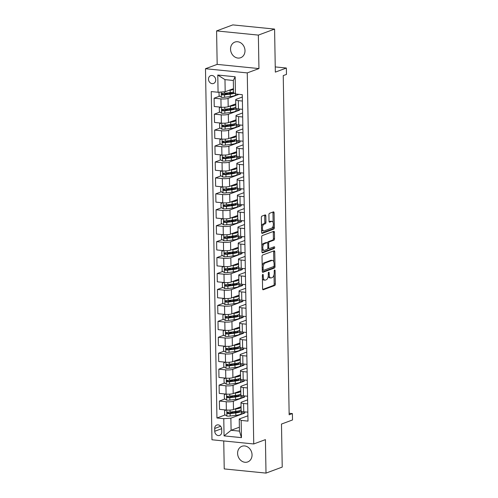 <?xml version="1.0" encoding="UTF-8"?>
<svg xmlns="http://www.w3.org/2000/svg" width="498" height="498" viewBox="0 0 498 498"><rect width="100%" height="100%" fill="white"/><g stroke="black" fill="none" stroke-linecap="round" stroke-linejoin="round"><path stroke-width="0.75" d="M262.782 274.41A0.896 0.442 95.7 0 0 262.353 275.456L262.583 288.753A1.276 0.629 95.7 0 0 263.093 289.786A1.276 0.629 95.7 0 0 263.243 289.768L274.709 285.516A1.276 0.629 95.7 0 0 275.326 284.028L275.089 270.731A0.896 0.442 95.7 0 0 274.734 270.003A0.896 0.442 95.7 0 0 274.628 270.022A0.896 0.442 95.7 0 0 274.199 271.061L274.23 272.78A4.09 2.011 95.7 0 1 272.263 277.542L271.304 277.896A4.09 2.011 95.7 0 1 270.825 277.965A4.09 2.011 95.7 0 1 269.2 274.647L269.169 272.929A0.896 0.442 95.7 0 0 268.808 272.201A0.896 0.442 95.7 0 0 268.708 272.213A0.896 0.442 95.7 0 0 268.273 273.259L268.304 274.977A4.09 2.011 95.7 0 1 266.337 279.739L265.384 280.094A4.09 2.011 95.7 0 1 264.905 280.156A4.09 2.011 95.7 0 1 263.274 276.844L263.243 275.12A0.896 0.442 95.7 0 0 262.888 274.398A0.896 0.442 95.7 0 0 262.782 274.41M230.543 49.178A8.335 7.059 -110.3 0 0 240.665 57.718A8.335 7.059 -110.3 0 0 244.997 50.628A8.335 7.059 -110.3 0 0 234.869 42.087A8.335 7.059 -110.3 0 0 230.543 49.178M237.596 453.385A8.335 7.059 -110.3 0 0 247.724 461.926A8.335 7.059 -110.3 0 0 252.05 454.836A8.335 7.059 -110.3 0 0 241.928 446.295A8.335 7.059 -110.3 0 0 237.596 453.385M208.488 79.201A4.171 3.53 -110.3 0 0 213.549 83.471A4.171 3.53 -110.3 0 0 215.715 79.923A4.171 3.53 -110.3 0 0 210.654 75.652A4.171 3.53 -110.3 0 0 208.488 79.201M265.832 215.933A1.276 0.629 95.7 0 0 265.322 214.899A1.276 0.629 95.7 0 0 265.173 214.918L261.954 216.107A1.276 0.629 95.7 0 0 261.344 217.595L261.599 232.367A1.276 0.629 95.7 0 0 262.11 233.4A1.276 0.629 95.7 0 0 262.259 233.381L273.726 229.13A1.276 0.629 95.7 0 0 274.342 227.642L274.081 212.876A1.276 0.629 95.7 0 0 273.57 211.837A1.276 0.629 95.7 0 0 273.421 211.862L269.536 213.3A1.276 0.629 95.7 0 0 268.92 214.787L269.032 221.106A1.276 0.629 95.7 0 0 269.543 222.145A1.276 0.629 95.7 0 0 269.692 222.127L271.615 221.411A3.418 1.681 95.7 0 1 272.02 221.355A3.418 1.681 95.7 0 1 273.377 224.523A3.418 1.681 95.7 0 1 271.734 228.103L264.189 230.904A3.418 1.681 95.7 0 1 263.784 230.96A3.418 1.681 95.7 0 1 262.427 227.791A3.418 1.681 95.7 0 1 264.071 224.206L265.328 223.739A1.276 0.629 95.7 0 0 265.944 222.251L265.832 215.933L264.706 215.821A1.276 0.629 95.7 0 0 264.575 215.142M223.739 440.954L224.231 468.917L266.007 473.1L282.229 467.087L281.482 424.053L292.513 419.963L292.401 413.583L289.157 414.79L283.238 75.609L286.481 74.407L286.369 68.033L275.245 66.919M258.362 35.103L216.586 30.913L217.172 64.385L258.948 68.575L258.362 35.103L274.585 29.083L275.338 72.123L286.369 68.033M258.948 68.575L247.263 72.901L253.743 443.961L211.961 439.771L205.487 68.718L247.263 72.901M266.007 473.1L265.422 439.628L253.743 443.961M262.639 255.032A1.276 0.629 95.7 0 0 262.023 256.52L262.278 271.292A1.276 0.629 95.7 0 0 262.788 272.325A1.276 0.629 95.7 0 0 262.938 272.306L274.404 268.055A1.276 0.629 95.7 0 0 275.021 266.567L274.759 251.801A1.276 0.629 95.7 0 0 274.249 250.762A1.276 0.629 95.7 0 0 274.099 250.787L262.639 255.032M261.942 251.826L261.68 237.06A1.276 0.629 95.7 0 1 262.297 235.573L273.763 231.321A1.276 0.629 95.7 0 1 273.912 231.302A1.276 0.629 95.7 0 1 274.423 232.336L274.529 238.66A1.276 0.629 95.7 0 1 273.919 240.148L269.269 241.872A1.276 0.629 95.7 0 0 268.652 243.36L268.727 247.55A1.276 0.629 95.7 0 0 269.231 248.589A1.276 0.629 95.7 0 0 269.381 248.564L274.224 246.771A0.896 0.442 95.7 0 1 274.33 246.759A0.896 0.442 95.7 0 1 274.684 247.587A0.896 0.442 95.7 0 1 274.255 248.521L262.595 252.847A1.276 0.629 95.7 0 1 262.446 252.866A1.276 0.629 95.7 0 1 261.942 251.826M216.586 30.913L232.809 24.9L274.585 29.083M221.747 431.971L221.697 429.164A4.04 3.418 -110.3 0 0 216.792 425.031A4.04 3.418 -110.3 0 0 214.7 428.461L214.744 431.268A4.04 3.418 -110.3 0 0 219.649 435.408A4.04 3.418 -110.3 0 0 221.747 431.971M239.382 427.209L231.091 430.284L239.451 431.119L239.239 419.005L241.156 420.424L247.992 421.109L242.289 94.676L235.461 93.998L233.537 92.578L233.325 80.464L224.971 79.63L225.183 91.744L233.469 88.669M241.156 420.424L241.455 437.636L224.069 435.893L223.77 418.681L230.879 418.171L244.835 412.998L244.817 411.871M225.202 414.934L216.935 417.996L223.77 418.681M216.935 417.996L211.239 91.57L218.074 92.255L217.769 75.036L235.162 76.779L235.461 93.998M217.172 64.385L205.487 68.718M292.401 413.583L289.133 413.259M230.879 418.171L231.091 430.284L224.069 435.893M219.643 96.151L214.096 98.206L220.931 98.89A5.21 1.058 -1 0 0 228.04 98.38L238.94 94.346M214.096 98.206L214.246 106.497L221.075 107.182A5.21 1.058 -1 0 0 228.19 106.672L235.778 103.858M219.917 112.094L214.377 114.148L221.212 114.833A5.21 1.058 -1 0 0 228.321 114.322L239.55 110.158L239.526 109.031M214.377 114.148L214.52 122.433L221.355 123.118A5.21 1.058 -1 0 0 228.464 122.608L236.058 119.794M220.197 128.03L214.657 130.084L221.486 130.769A5.21 1.058 -1 0 0 228.601 130.258L239.824 126.1L239.806 124.967M214.657 130.084L214.8 138.376L221.629 139.06A5.21 1.058 -1 0 0 228.744 138.55L236.332 135.736M220.477 143.972L214.937 146.026L221.766 146.711A5.21 1.058 -1 0 0 228.875 146.2L240.104 142.036L240.086 140.909M214.937 146.026L215.08 154.312L221.909 154.996A5.21 1.058 -1 0 0 229.024 154.486L236.612 151.672M220.751 159.908L215.211 161.962L222.046 162.647A5.21 1.058 -1 0 0 229.155 162.136L240.385 157.978L240.366 156.845M215.211 161.962L215.354 170.254L222.189 170.939A5.21 1.058 -1 0 0 229.298 170.428L236.892 167.614M221.031 175.85L215.491 177.904L222.32 178.589A5.21 1.058 -1 0 0 229.435 178.079L240.659 173.914L240.64 172.787M215.491 177.904L215.634 186.19L222.469 186.875A5.21 1.058 -1 0 0 229.578 186.364L237.166 183.55M221.311 191.786L215.771 193.84L222.6 194.525A5.21 1.058 -1 0 0 229.715 194.015L240.939 189.856L240.92 188.723M215.771 193.84L215.914 202.132L222.743 202.817A5.21 1.058 -1 0 0 229.858 202.306L237.446 199.493M221.585 207.728L216.045 209.783L222.88 210.467A5.21 1.058 -1 0 0 229.989 209.957L241.219 205.792L241.2 204.666M216.045 209.783L216.194 218.068L223.023 218.753A5.21 1.058 -1 0 0 230.132 218.242L237.727 215.429M221.865 223.664L216.325 225.719L223.154 226.403A5.21 1.058 -1 0 0 230.269 225.893L241.493 221.735L241.474 220.602M216.325 225.719L216.468 234.01L223.303 234.689A5.21 1.058 -1 0 0 230.412 234.185L238 231.371M222.145 239.606L216.605 241.661L223.434 242.339A5.21 1.058 -1 0 0 230.549 241.835L241.773 237.671L241.754 236.538M216.605 241.661L216.748 249.946L223.577 250.631A5.21 1.058 -1 0 0 230.692 250.121L238.281 247.307M222.419 255.542L216.879 257.597L223.714 258.281A5.21 1.058 -1 0 0 230.823 257.771L242.053 253.607L242.034 252.48M216.879 257.597L217.028 265.882L223.857 266.567A5.21 1.058 -1 0 0 230.972 266.063L238.561 263.249M222.699 271.485L217.159 273.533L223.988 274.217A5.21 1.058 -1 0 0 231.103 273.713L242.333 269.549L242.308 268.416M217.159 273.533L217.302 281.824L224.137 282.509A5.21 1.058 -1 0 0 231.246 281.999L238.835 279.185M222.98 287.421L217.439 289.475L224.268 290.16A5.21 1.058 -1 0 0 231.383 289.649L242.607 285.485L242.588 284.358M217.439 289.475L217.582 297.76L224.411 298.445A5.21 1.058 -1 0 0 231.526 297.935L239.115 295.121M223.26 303.357L217.713 305.411L224.548 306.096A5.21 1.058 -1 0 0 231.657 305.585L242.887 301.427L242.868 300.294M217.713 305.411L217.863 313.703L224.691 314.387A5.21 1.058 -1 0 0 231.807 313.877L239.395 311.063M223.534 319.299L217.993 321.353L224.828 322.038A5.21 1.058 -1 0 0 231.937 321.527L243.167 317.363L243.142 316.236M217.993 321.353L218.136 329.639L224.971 330.323A5.21 1.058 -1 0 0 232.08 329.813L239.675 326.999M223.814 335.235L218.273 337.289L225.102 337.974A5.21 1.058 -1 0 0 232.217 337.463L243.441 333.305L243.422 332.172M218.273 337.289L218.417 345.581L225.245 346.266A5.21 1.058 -1 0 0 232.361 345.755L239.949 342.941M224.094 351.177L218.554 353.231L225.382 353.916A5.21 1.058 -1 0 0 232.491 353.406L243.721 349.241L243.703 348.114M218.554 353.231L218.697 361.517L225.526 362.202A5.21 1.058 -1 0 0 232.641 361.691L240.229 358.877M224.368 367.113L218.827 369.167L225.662 369.852A5.21 1.058 -1 0 0 232.771 369.342L244.001 365.183L243.983 364.05M218.827 369.167L218.971 377.459L225.806 378.144A5.21 1.058 -1 0 0 232.915 377.633L240.509 374.82M224.648 383.055L219.108 385.11L225.936 385.794A5.21 1.058 -1 0 0 233.052 385.284L244.275 381.119L244.257 379.993M219.108 385.11L219.251 393.395L226.086 394.08A5.21 1.058 -1 0 0 233.195 393.569L240.783 390.756M224.928 398.991L219.388 401.046L226.216 401.73A5.21 1.058 -1 0 0 233.332 401.22L244.555 397.062L244.537 395.929M219.388 401.046L219.531 409.337L226.36 410.022A5.21 1.058 -1 0 0 233.475 409.512L241.063 406.698M247.898 415.799L239.239 419.005M247.618 399.857L241.686 402.06A5.21 1.058 -1 0 0 240.995 402.602A5.21 1.058 -1 0 0 243.603 403.473L247.687 403.884M247.338 383.921L241.406 386.118A5.21 1.058 -1 0 0 240.715 386.666A5.21 1.058 -1 0 0 243.329 387.537L247.413 387.942M247.064 367.978L241.125 370.182A5.21 1.058 -1 0 0 240.434 370.724A5.21 1.058 -1 0 0 243.049 371.595L247.133 372.006M246.784 352.042L240.851 354.24A5.21 1.058 -1 0 0 240.154 354.788A5.21 1.058 -1 0 0 242.769 355.659L246.852 356.064M246.504 336.106L240.571 338.304A5.21 1.058 -1 0 0 239.88 338.845A5.21 1.058 -1 0 0 242.495 339.717L246.578 340.128M246.23 320.164L240.291 322.362A5.21 1.058 -1 0 0 239.6 322.909A5.21 1.058 -1 0 0 242.215 323.781L246.298 324.186M245.95 304.228L240.017 306.426A5.21 1.058 -1 0 0 239.32 306.967A5.21 1.058 -1 0 0 241.935 307.839L246.018 308.25M245.67 288.286L239.737 290.483A5.21 1.058 -1 0 0 239.046 291.031A5.21 1.058 -1 0 0 241.661 291.903L245.738 292.307M245.39 272.35L239.457 274.547A5.21 1.058 -1 0 0 238.766 275.089A5.21 1.058 -1 0 0 241.381 275.96L245.464 276.371M245.116 256.408L239.183 258.611A5.21 1.058 -1 0 0 238.486 259.153A5.21 1.058 -1 0 0 241.1 260.024L245.184 260.435M244.835 240.472L238.903 242.669A5.21 1.058 -1 0 0 238.212 243.211A5.21 1.058 -1 0 0 240.82 244.082L244.904 244.493M244.555 224.53L238.623 226.733A5.21 1.058 -1 0 0 237.932 227.275A5.21 1.058 -1 0 0 240.546 228.146L244.63 228.557M244.281 208.594L238.349 210.791A5.21 1.058 -1 0 0 237.652 211.333A5.21 1.058 -1 0 0 240.266 212.204L244.35 212.615M244.001 192.651L238.069 194.855A5.21 1.058 -1 0 0 237.378 195.397A5.21 1.058 -1 0 0 239.986 196.268L244.07 196.679M243.721 176.715L237.789 178.913A5.21 1.058 -1 0 0 237.098 179.461A5.21 1.058 -1 0 0 239.712 180.332L243.796 180.737M243.447 160.773L237.509 162.977A5.21 1.058 -1 0 0 236.818 163.518A5.21 1.058 -1 0 0 239.432 164.39L243.516 164.801M243.167 144.837L237.235 147.035A5.21 1.058 -1 0 0 236.538 147.582A5.21 1.058 -1 0 0 239.152 148.454L243.236 148.858M242.887 128.901L236.955 131.099A5.21 1.058 -1 0 0 236.264 131.64A5.21 1.058 -1 0 0 238.878 132.512L242.956 132.922M242.613 112.959L236.675 115.156A5.21 1.058 -1 0 0 235.984 115.704A5.21 1.058 -1 0 0 238.598 116.576L242.682 116.98M242.333 97.023L236.401 99.22A5.21 1.058 -1 0 0 235.703 99.762A5.21 1.058 -1 0 0 238.318 100.633L242.401 101.044M244.835 412.998L241.281 412.643M234.166 411.609L229.696 413.265M233.892 395.667L229.416 397.329M233.612 379.731L229.136 381.387M233.332 363.795L228.862 365.451M233.058 347.853L228.582 349.509M232.778 331.917L228.302 333.573M232.498 315.975L228.028 317.637M232.217 300.039L227.748 301.695M231.944 284.097L227.468 285.759M231.663 268.161L227.188 269.816M231.383 252.218L226.914 253.88M231.109 236.282L226.634 237.938M230.829 220.34L226.353 222.002M230.549 204.404L226.08 206.06M230.275 188.462L225.799 190.124M229.995 172.526L225.519 174.182M229.715 156.59L225.245 158.246M229.441 140.648L224.965 142.304M229.161 124.712L224.685 126.368M228.881 108.769L224.411 110.432M228.601 92.833L224.131 94.489M240.995 402.602L241.138 410.887A5.21 1.058 -1 0 0 243.752 411.759L247.836 412.17M244.555 397.062L241.001 396.701M240.715 386.666L240.858 394.951A5.21 1.058 -1 0 0 243.472 395.823L247.556 396.234M240.434 370.724L240.578 379.015A5.21 1.058 -1 0 0 243.192 379.881L247.276 380.291M244.275 381.119L240.727 380.765M240.154 354.788L240.304 363.073A5.21 1.058 -1 0 0 242.918 363.945L246.996 364.355M244.001 365.183L240.447 364.829M239.88 338.845L240.024 347.137A5.21 1.058 -1 0 0 242.638 348.009L246.722 348.413M243.721 349.241L240.167 348.886M239.6 322.909L239.743 331.195A5.21 1.058 -1 0 0 242.358 332.066L246.442 332.477M243.441 333.305L239.893 332.95M239.32 306.967L239.47 315.259A5.21 1.058 -1 0 0 242.078 316.13L246.161 316.535M243.167 317.363L239.613 317.008M239.046 291.031L239.189 299.317A5.21 1.058 -1 0 0 241.804 300.188L245.888 300.599M242.887 301.427L239.333 301.072M238.766 275.089L238.909 283.381A5.21 1.058 -1 0 0 241.524 284.252L245.607 284.657M242.607 285.485L239.059 285.13M238.486 259.153L238.635 267.438A5.21 1.058 -1 0 0 241.244 268.31L245.327 268.721M242.333 269.549L238.779 269.194M238.212 243.211L238.355 251.502A5.21 1.058 -1 0 0 240.97 252.374L245.053 252.785M242.053 253.607L238.498 253.252M237.932 227.275L238.075 235.56A5.21 1.058 -1 0 0 240.69 236.432L244.773 236.843M241.773 237.671L238.218 237.316M237.652 211.333L237.795 219.624A5.21 1.058 -1 0 0 240.41 220.496L244.493 220.907M241.493 221.735L237.944 221.373M237.378 195.397L237.521 203.682A5.21 1.058 -1 0 0 240.136 204.554L244.219 204.964M241.219 205.792L237.664 205.437M237.098 179.461L237.241 187.746A5.21 1.058 -1 0 0 239.855 188.618L243.939 189.028M240.939 189.856L237.384 189.495M236.818 163.518L236.961 171.81A5.21 1.058 -1 0 0 239.575 172.681L243.659 173.086M240.659 173.914L237.11 173.559M236.538 147.582L236.687 155.868A5.21 1.058 -1 0 0 239.301 156.739L243.379 157.15M240.385 157.978L236.83 157.623M236.264 131.64L236.407 139.932A5.21 1.058 -1 0 0 239.021 140.803L243.105 141.208M240.104 142.036L236.55 141.681M235.984 115.704L236.127 123.99A5.21 1.058 -1 0 0 238.741 124.861L242.825 125.272M239.824 126.1L236.276 125.745M235.703 99.762L235.853 108.054A5.21 1.058 -1 0 0 238.461 108.925L242.545 109.33M239.55 110.158L235.996 109.803M225.183 91.744L218.074 92.255M239.451 431.119L241.455 437.636M217.769 75.036L224.971 79.63M235.162 76.779L233.325 80.464M262.402 278.488A4.09 2.011 95.7 0 0 263.772 280.044L264.905 280.156M268.254 276.029A4.09 2.011 95.7 0 0 269.698 277.847L270.825 277.965M262.714 289.431L273.576 285.404A1.276 0.629 95.7 0 0 274.193 283.916L274.031 274.709M273.813 261.954L273.632 251.689A1.276 0.629 95.7 0 0 273.502 251.004M262.409 271.97L273.271 267.943A1.276 0.629 95.7 0 0 273.888 266.455L273.888 266.374M263.149 269.586A0.896 0.442 95.7 0 0 263.504 270.308A0.896 0.442 95.7 0 0 263.61 270.296L273.67 266.567A0.896 0.442 95.7 0 0 274.105 265.521L274.068 263.71A4.09 2.011 95.7 0 0 272.443 260.392A4.09 2.011 95.7 0 0 271.964 260.46L265.085 263.006A4.09 2.011 95.7 0 0 263.112 267.768L263.149 269.586L262.247 269.493M272.443 260.392L271.31 260.28A4.09 2.011 95.7 0 0 270.831 260.348L271.964 260.46M262.185 265.733A4.09 2.011 95.7 0 1 263.952 262.894L270.831 260.348M267.544 242.856A1.276 0.629 95.7 0 1 268.136 241.754L272.786 240.03A1.276 0.629 95.7 0 0 273.402 238.542L273.29 232.224A1.276 0.629 95.7 0 0 273.159 231.545M267.812 248.272A1.276 0.629 95.7 0 0 268.105 248.471A1.276 0.629 95.7 0 0 268.254 248.452M262.066 252.511L273.128 248.409A0.896 0.442 95.7 0 0 273.514 247.033M264.438 243.659A3.418 1.681 95.7 0 0 262.801 247.238A3.418 1.681 95.7 0 0 264.158 250.407A3.418 1.681 95.7 0 0 264.556 250.357L267.214 249.367A1.276 0.629 95.7 0 0 267.831 247.88L267.762 243.69A1.276 0.629 95.7 0 0 267.252 242.651A1.276 0.629 95.7 0 0 267.102 242.675L264.438 243.659L263.311 243.547A3.418 1.681 95.7 0 0 261.836 245.894M261.892 249.012A3.418 1.681 95.7 0 0 263.031 250.295L264.158 250.407M266.262 242.588A1.276 0.629 95.7 0 0 266.119 242.538A1.276 0.629 95.7 0 0 265.969 242.557L267.102 242.675M263.311 243.547L265.969 242.557M261.494 226.316A3.418 1.681 95.7 0 1 262.938 224.094L264.195 223.627A1.276 0.629 95.7 0 0 264.812 222.139L264.706 215.821M261.55 229.665A3.418 1.681 95.7 0 0 262.658 230.848L263.784 230.96M272.02 221.355L270.887 221.243A3.418 1.681 95.7 0 0 270.489 221.299L271.615 221.411M269.163 221.791L270.489 221.299M273.122 222.538L272.954 212.764A1.276 0.629 95.7 0 0 272.823 212.08M261.73 233.045L272.593 229.018A1.276 0.629 95.7 0 0 273.209 227.53L273.184 225.887M226.167 409.997L224.586 410.744L224.654 414.566L226.932 416.067A3.449 0.703 -1 0 0 230.151 416.023L235.834 415.344A9.966 2.029 -1 0 0 241.293 413.44L241.256 411.111A9.966 2.029 -1 0 1 235.791 412.923L235.834 415.344M237.054 412.3L235.299 411.971A4.756 0.965 179 0 1 234.135 411.591M234.546 409.113L235.722 408.97A9.966 2.029 -1 0 0 241.076 407.37M236.208 408.497A8.273 1.681 -1 0 0 239.432 407.302M241.132 410.713A9.966 2.029 -1 0 0 240.503 410.265M239.376 410.701A8.273 1.681 179 0 1 239.563 411.043A8.273 1.681 179 0 1 235.025 412.63L229.348 413.309A1.755 0.355 179 0 1 228.75 413.352L227.897 412.593M241.119 409.792A9.966 2.029 179 0 1 235.766 411.392L230.082 412.07A3.449 0.703 179 0 1 227.791 412.17L227.493 412.22M227.791 412.17C226.82 412.63 226.833 413.141 227.816 413.701A3.449 0.703 -1 0 0 230.113 413.601L235.791 412.923M225.887 394.061L224.305 394.802L224.374 398.63L226.652 400.131A3.449 0.703 -1 0 0 229.877 400.087L235.554 399.408A9.966 2.029 -1 0 0 241.02 397.497L240.976 395.169A9.966 2.029 -1 0 1 235.51 396.987L235.554 399.408M236.774 396.364L235.019 396.028A4.756 0.965 179 0 1 233.855 395.649M234.272 393.171L235.442 393.034A9.966 2.029 -1 0 0 240.795 391.434M235.928 392.555A8.273 1.681 -1 0 0 239.152 391.36M240.858 394.771A9.966 2.029 -1 0 0 240.223 394.323M239.096 394.765A8.273 1.681 179 0 1 239.283 395.107A8.273 1.681 179 0 1 234.745 396.688L229.068 397.367A1.755 0.355 179 0 1 228.47 397.416L227.623 396.657M240.839 393.856A9.966 2.029 179 0 1 235.486 395.456L229.808 396.134A3.449 0.703 179 0 1 227.511 396.234L227.213 396.277M227.511 396.234C226.546 396.694 226.553 397.205 227.536 397.765A3.449 0.703 -1 0 0 229.833 397.665L235.51 396.987M225.613 378.119L224.025 378.866L224.094 382.688L226.378 384.188A3.449 0.703 -1 0 0 229.597 384.151L235.274 383.466A9.966 2.029 -1 0 0 240.739 381.561L240.696 379.233A9.966 2.029 -1 0 1 235.23 381.045L235.274 383.466M236.494 380.422L234.739 380.092A4.756 0.965 179 0 1 233.581 379.713M233.992 377.235L235.162 377.092A9.966 2.029 -1 0 0 240.522 375.492M235.647 376.619A8.273 1.681 -1 0 0 238.878 375.424M240.578 378.835A9.966 2.029 -1 0 0 239.949 378.387M238.816 378.822A8.273 1.681 179 0 1 239.003 379.171A8.273 1.681 179 0 1 234.471 380.752L228.787 381.431A1.755 0.355 179 0 1 228.196 381.474L227.343 380.715M240.559 377.92A9.966 2.029 179 0 1 235.205 379.513L229.528 380.198A3.449 0.703 179 0 1 227.231 380.291L226.932 380.341M227.231 380.291C226.266 380.752 226.273 381.263 227.262 381.823A3.449 0.703 -1 0 0 229.553 381.723L235.23 381.045M225.333 362.183L223.751 362.924L223.814 366.752L226.098 368.252A3.449 0.703 -1 0 0 229.317 368.209L235 367.53A9.966 2.029 -1 0 0 240.459 365.625L240.422 363.291A9.966 2.029 -1 0 1 234.956 365.109L235 367.53M236.214 364.486L234.465 364.15A4.756 0.965 179 0 1 233.301 363.77M233.711 361.293L234.888 361.156A9.966 2.029 -1 0 0 240.241 359.556M235.373 360.683A8.273 1.681 -1 0 0 238.598 359.481M240.297 362.893A9.966 2.029 -1 0 0 239.669 362.451M238.542 362.886A8.273 1.681 179 0 1 238.723 363.229A8.273 1.681 179 0 1 234.191 364.81L228.514 365.495A1.755 0.355 179 0 1 227.916 365.538L227.063 364.779M240.285 361.978A9.966 2.029 179 0 1 234.925 363.577L229.248 364.256A3.449 0.703 179 0 1 226.957 364.355L226.658 364.399M226.957 364.355C225.986 364.816 225.999 365.327 226.982 365.887A3.449 0.703 -1 0 0 229.279 365.787L234.956 365.109M225.052 346.247L223.471 346.988L223.54 350.81L225.818 352.31A3.449 0.703 -1 0 0 229.043 352.273L234.72 351.588A9.966 2.029 -1 0 0 240.185 349.683L240.142 347.355A9.966 2.029 -1 0 1 234.676 349.166L234.72 351.588M235.94 348.544L234.185 348.214A4.756 0.965 179 0 1 233.02 347.834M233.438 345.357L234.608 345.214A9.966 2.029 -1 0 0 239.961 343.614M235.093 344.74A8.273 1.681 -1 0 0 238.318 343.545M240.017 346.957A9.966 2.029 -1 0 0 239.389 346.508M238.262 346.944A8.273 1.681 179 0 1 238.449 347.293A8.273 1.681 179 0 1 233.911 348.874L228.233 349.552A1.755 0.355 179 0 1 227.636 349.602L226.789 348.837M240.005 346.042A9.966 2.029 179 0 1 234.651 347.635L228.974 348.32A3.449 0.703 179 0 1 226.677 348.413L226.378 348.463M226.677 348.413C225.712 348.88 225.719 349.384 226.702 349.945A3.449 0.703 -1 0 0 228.999 349.845L234.676 349.166M224.779 330.305L223.191 331.046L223.26 334.874L225.538 336.374A3.449 0.703 -1 0 0 228.763 336.331L234.44 335.652A9.966 2.029 -1 0 0 239.905 333.747L239.862 331.413A9.966 2.029 -1 0 1 234.396 333.23L234.44 335.652M235.66 332.608L233.904 332.272A4.756 0.965 179 0 1 232.747 331.892M233.157 329.415L234.328 329.278A9.966 2.029 -1 0 0 239.681 327.678M234.813 328.805A8.273 1.681 -1 0 0 238.044 327.603M239.743 331.021A9.966 2.029 -1 0 0 239.108 330.572M237.982 331.008A8.273 1.681 179 0 1 238.169 331.351A8.273 1.681 179 0 1 233.637 332.932L227.953 333.616A1.755 0.355 179 0 1 227.362 333.66L226.509 332.901M239.725 330.099A9.966 2.029 179 0 1 234.371 331.699L228.694 332.378A3.449 0.703 179 0 1 226.397 332.477L226.098 332.521M226.397 332.477C225.432 332.938 225.438 333.448 226.428 334.009A3.449 0.703 -1 0 0 228.719 333.909L234.396 333.23M224.498 314.369L222.917 315.11L222.98 318.932L225.264 320.438A3.449 0.703 -1 0 0 228.482 320.395L234.16 319.716A9.966 2.029 -1 0 0 239.625 317.805L239.588 315.477M235.38 316.666L233.63 316.336A4.756 0.965 179 0 1 232.466 315.956M232.877 313.479L234.054 313.335A9.966 2.029 -1 0 0 239.407 311.742M234.539 312.862A8.273 1.681 -1 0 0 237.764 311.667M239.451 314.163A9.966 2.029 179 0 1 234.091 315.763L228.414 316.442A3.449 0.703 179 0 1 226.123 316.535C225.152 317.002 225.164 317.512 226.148 318.066A3.449 0.703 -1 0 0 228.439 317.973L234.122 317.288A9.966 2.029 -1 0 0 239.575 315.471M239.463 315.078A9.966 2.029 -1 0 0 238.835 314.63M237.708 315.066A8.273 1.681 179 0 1 237.888 315.415A8.273 1.681 179 0 1 233.357 316.996L227.679 317.674A1.755 0.355 179 0 1 227.082 317.724L226.229 316.958M224.218 298.427L222.637 299.167L222.706 302.996L224.984 304.496A3.449 0.703 -1 0 0 228.209 304.452L233.886 303.774A9.966 2.029 -1 0 0 239.345 301.869L239.308 299.535M235.106 300.73L233.35 300.394A4.756 0.965 179 0 1 232.186 300.014M232.603 297.536L233.774 297.399A9.966 2.029 -1 0 0 239.127 295.8M234.259 296.926A8.273 1.681 -1 0 0 237.484 295.731M239.171 298.221A9.966 2.029 179 0 1 233.817 299.821L228.134 300.499A3.449 0.703 179 0 1 225.843 300.599C224.872 301.06 224.884 301.57 225.868 302.13A3.449 0.703 -1 0 0 228.165 302.031L233.842 301.352A9.966 2.029 -1 0 0 239.301 299.528M239.183 299.142A9.966 2.029 -1 0 0 238.554 298.694M237.428 299.13A8.273 1.681 179 0 1 237.614 299.472A8.273 1.681 179 0 1 233.076 301.06L227.399 301.738A1.755 0.355 179 0 1 226.802 301.782L225.949 301.022M223.938 282.491L222.357 283.231L222.425 287.053L224.704 288.56A3.449 0.703 -1 0 0 227.928 288.516L233.606 287.838A9.966 2.029 -1 0 0 239.071 285.927L239.028 283.599M234.826 284.788L233.07 284.458A4.756 0.965 179 0 1 231.912 284.078M232.323 281.6L233.494 281.457A9.966 2.029 -1 0 0 238.847 279.864M233.979 280.984A8.273 1.681 -1 0 0 237.21 279.789M238.891 282.285A9.966 2.029 179 0 1 233.537 283.885L227.86 284.563A3.449 0.703 179 0 1 225.563 284.663C224.598 285.124 224.604 285.634 225.588 286.188A3.449 0.703 -1 0 0 227.885 286.095L233.562 285.41A9.966 2.029 -1 0 0 239.021 283.592M238.909 283.2A9.966 2.029 -1 0 0 238.274 282.752M237.148 283.188A8.273 1.681 179 0 1 237.334 283.536A8.273 1.681 179 0 1 232.796 285.117L227.119 285.796A1.755 0.355 179 0 1 226.522 285.846L225.675 285.086M223.664 266.548L222.083 267.295L222.145 271.117L224.43 272.618A3.449 0.703 -1 0 0 227.648 272.574L233.325 271.896A9.966 2.029 -1 0 0 238.791 269.991L238.754 267.656M234.546 268.852L232.796 268.515A4.756 0.965 179 0 1 231.632 268.136M232.043 265.658L233.22 265.521A9.966 2.029 -1 0 0 238.573 263.921M233.699 265.048A8.273 1.681 -1 0 0 236.93 263.853M238.61 266.343A9.966 2.029 179 0 1 233.257 267.943L227.58 268.621A3.449 0.703 179 0 1 225.283 268.721C224.318 269.181 224.33 269.692 225.314 270.252A3.449 0.703 -1 0 0 227.605 270.153L233.288 269.474A9.966 2.029 -1 0 0 238.741 267.65M238.629 267.264A9.966 2.029 -1 0 0 238 266.816M236.874 267.252A8.273 1.681 179 0 1 237.054 267.594A8.273 1.681 179 0 1 232.522 269.181L226.845 269.86A1.755 0.355 179 0 1 226.248 269.904L225.395 269.144M223.384 250.612L221.803 251.353L221.871 255.181L224.15 256.682A3.449 0.703 -1 0 0 227.368 256.638L233.052 255.96A9.966 2.029 -1 0 0 238.511 254.048L238.474 251.72M234.272 252.909L232.516 252.579A4.756 0.965 179 0 1 231.352 252.2M231.769 249.722L232.94 249.579A9.966 2.029 -1 0 0 238.293 247.985M233.425 249.106A8.273 1.681 -1 0 0 236.65 247.911M238.337 250.407A9.966 2.029 179 0 1 232.983 252.007L227.3 252.685A3.449 0.703 179 0 1 225.009 252.785C224.038 253.245 224.05 253.756 225.034 254.31A3.449 0.703 -1 0 0 227.331 254.217L233.008 253.532A9.966 2.029 -1 0 0 238.461 251.714M238.349 251.322A9.966 2.029 -1 0 0 237.72 250.874M236.594 251.316A8.273 1.681 179 0 1 236.78 251.658A8.273 1.681 179 0 1 232.242 253.239L226.565 253.918A1.755 0.355 179 0 1 225.968 253.968L225.115 253.208M223.104 234.67L221.523 235.417L221.591 239.239L223.87 240.739A3.449 0.703 -1 0 0 227.094 240.696L232.771 240.017A9.966 2.029 -1 0 0 238.237 238.112L238.193 235.784A9.966 2.029 -1 0 1 232.728 237.596L232.771 240.017M233.992 236.973L232.236 236.637A4.756 0.965 179 0 1 231.072 236.264M231.489 233.786L232.659 233.643A9.966 2.029 -1 0 0 238.013 232.043M233.145 233.17A8.273 1.681 -1 0 0 236.369 231.975M238.075 235.386A9.966 2.029 -1 0 0 237.44 234.938M236.313 235.373A8.273 1.681 179 0 1 236.5 235.716A8.273 1.681 179 0 1 231.962 237.303L226.285 237.982A1.755 0.355 179 0 1 225.687 238.025L224.841 237.266M238.056 234.465A9.966 2.029 179 0 1 232.703 236.064L227.026 236.743A3.449 0.703 179 0 1 224.729 236.843L224.43 236.892M224.729 236.843C223.764 237.303 223.77 237.814 224.754 238.374A3.449 0.703 -1 0 0 227.051 238.274L232.728 237.596M222.83 218.734L221.243 219.475L221.311 223.303L223.596 224.803A3.449 0.703 -1 0 0 226.814 224.76L232.491 224.081A9.966 2.029 -1 0 0 237.957 222.17L237.913 219.842A9.966 2.029 -1 0 1 232.454 221.66L232.491 224.081M233.711 221.037L231.962 220.701A4.756 0.965 179 0 1 230.798 220.321M231.209 217.844L232.379 217.707A9.966 2.029 -1 0 0 237.739 216.107M232.865 217.228A8.273 1.681 -1 0 0 236.096 216.032M237.795 219.444A9.966 2.029 -1 0 0 237.166 218.996M236.04 219.437A8.273 1.681 179 0 1 236.22 219.78A8.273 1.681 179 0 1 231.688 221.361L226.011 222.04A1.755 0.355 179 0 1 225.413 222.089L224.561 221.33M237.776 218.529A9.966 2.029 179 0 1 232.423 220.128L226.746 220.807A3.449 0.703 179 0 1 224.449 220.907L224.15 220.95M224.449 220.907C223.484 221.367 223.49 221.878 224.48 222.432A3.449 0.703 -1 0 0 226.771 222.338L232.454 221.66M222.55 202.792L220.969 203.539L221.037 207.361L223.316 208.861A3.449 0.703 -1 0 0 226.534 208.818L232.217 208.139A9.966 2.029 -1 0 0 237.677 206.234L237.639 203.906A9.966 2.029 -1 0 1 232.174 205.718L232.217 208.139M233.438 205.095L231.682 204.765A4.756 0.965 179 0 1 230.518 204.385M230.929 201.908L232.105 201.765A9.966 2.029 -1 0 0 237.459 200.165M232.591 201.292A8.273 1.681 -1 0 0 235.815 200.096M237.515 203.508A9.966 2.029 -1 0 0 236.886 203.06M235.759 203.495A8.273 1.681 179 0 1 235.946 203.844A8.273 1.681 179 0 1 231.408 205.425L225.731 206.104A1.755 0.355 179 0 1 225.133 206.147L224.281 205.388M237.502 202.593A9.966 2.029 179 0 1 232.149 204.186L226.466 204.865A3.449 0.703 179 0 1 224.175 204.964L223.876 205.014M224.175 204.964C223.204 205.425 223.216 205.935 224.2 206.496A3.449 0.703 -1 0 0 226.497 206.396L232.174 205.718M222.27 186.856L220.689 187.597L220.757 191.425L223.036 192.925A3.449 0.703 -1 0 0 226.26 192.882L231.937 192.203A9.966 2.029 -1 0 0 237.403 190.292L237.359 187.964A9.966 2.029 -1 0 1 231.894 189.782L231.937 192.203M233.157 189.159L231.402 188.823A4.756 0.965 179 0 1 230.238 188.443M230.655 185.966L231.825 185.829A9.966 2.029 -1 0 0 237.179 184.229M232.311 185.356A8.273 1.681 -1 0 0 235.535 184.154M237.241 187.565A9.966 2.029 -1 0 0 236.606 187.117M235.479 187.559A8.273 1.681 179 0 1 235.666 187.902A8.273 1.681 179 0 1 231.128 189.483L225.451 190.168A1.755 0.355 179 0 1 224.853 190.211L224.007 189.452M237.222 186.65A9.966 2.029 179 0 1 231.869 188.25L226.192 188.929A3.449 0.703 179 0 1 223.895 189.028L223.596 189.072M223.895 189.028C222.93 189.489 222.936 189.999 223.919 190.56A3.449 0.703 -1 0 0 226.216 190.46L231.894 189.782M221.996 170.92L220.409 171.661L220.477 175.483L222.762 176.983A3.449 0.703 -1 0 0 225.98 176.946L231.657 176.261A9.966 2.029 -1 0 0 237.123 174.356L237.079 172.028A9.966 2.029 -1 0 1 231.614 173.839L231.657 176.261M232.877 173.217L231.122 172.887A4.756 0.965 179 0 1 229.964 172.507M230.375 170.03L231.545 169.886A9.966 2.029 -1 0 0 236.905 168.287M232.031 169.413A8.273 1.681 -1 0 0 235.261 168.218M236.961 171.629A9.966 2.029 -1 0 0 236.332 171.181M235.199 171.617A8.273 1.681 179 0 1 235.386 171.966A8.273 1.681 179 0 1 230.854 173.547L225.171 174.225A1.755 0.355 179 0 1 224.579 174.269L223.727 173.509M236.942 170.714A9.966 2.029 179 0 1 231.589 172.308L225.911 172.993A3.449 0.703 179 0 1 223.614 173.086L223.316 173.136M223.614 173.086C222.65 173.547 222.656 174.057 223.646 174.617A3.449 0.703 -1 0 0 225.936 174.518L231.614 173.839M221.716 154.978L220.135 155.718L220.197 159.547L222.482 161.047A3.449 0.703 -1 0 0 225.7 161.003L231.383 160.325A9.966 2.029 -1 0 0 236.843 158.42L236.805 156.086A9.966 2.029 -1 0 1 231.34 157.903L231.383 160.325M232.597 157.281L230.848 156.945A4.756 0.965 179 0 1 229.684 156.565M230.095 154.087L231.271 153.95A9.966 2.029 -1 0 0 236.625 152.351M231.757 153.477A8.273 1.681 -1 0 0 234.981 152.276M236.681 155.687A9.966 2.029 -1 0 0 236.052 155.245M234.925 155.681A8.273 1.681 179 0 1 235.106 156.023A8.273 1.681 179 0 1 230.574 157.605L224.897 158.289A1.755 0.355 179 0 1 224.299 158.333L223.446 157.573M236.668 154.772A9.966 2.029 179 0 1 231.309 156.372L225.631 157.051A3.449 0.703 179 0 1 223.341 157.15L223.042 157.194M223.341 157.15C222.369 157.611 222.382 158.121 223.365 158.681A3.449 0.703 -1 0 0 225.662 158.582L231.34 157.903M221.436 139.042L219.855 139.782L219.923 143.605L222.201 145.111A3.449 0.703 -1 0 0 225.426 145.067L231.103 144.383A9.966 2.029 -1 0 0 236.569 142.478L236.525 140.15M232.323 141.339L230.568 141.009A4.756 0.965 179 0 1 229.404 140.629M229.821 138.151L230.991 138.008A9.966 2.029 -1 0 0 236.345 136.408M231.477 137.535A8.273 1.681 -1 0 0 234.701 136.34M236.388 138.836A9.966 2.029 179 0 1 231.035 140.43L225.357 141.115A3.449 0.703 179 0 1 223.06 141.208C222.096 141.675 222.102 142.179 223.085 142.739A3.449 0.703 -1 0 0 225.382 142.64L231.06 141.961A9.966 2.029 -1 0 0 236.519 140.137M236.401 139.751A9.966 2.029 -1 0 0 235.772 139.303M234.645 139.739A8.273 1.681 179 0 1 234.832 140.087A8.273 1.681 179 0 1 230.294 141.669L224.617 142.347A1.755 0.355 179 0 1 224.019 142.397L223.166 141.631M221.162 123.099L219.574 123.84L219.643 127.669L221.921 129.169A3.449 0.703 -1 0 0 225.146 129.125L230.823 128.447A9.966 2.029 -1 0 0 236.289 126.542L236.245 124.207M232.043 125.403L230.288 125.066A4.756 0.965 179 0 1 229.13 124.687M229.541 122.209L230.711 122.072A9.966 2.029 -1 0 0 236.064 120.472M231.197 121.599A8.273 1.681 -1 0 0 234.427 120.404M236.108 122.894A9.966 2.029 179 0 1 230.755 124.494L225.077 125.172A3.449 0.703 179 0 1 222.78 125.272C221.815 125.733 221.822 126.243 222.811 126.803A3.449 0.703 -1 0 0 225.102 126.704L230.779 126.025A9.966 2.029 -1 0 0 236.239 124.201M236.127 123.815A9.966 2.029 -1 0 0 235.492 123.367M234.365 123.803A8.273 1.681 179 0 1 234.552 124.145A8.273 1.681 179 0 1 230.02 125.726L224.337 126.411A1.755 0.355 179 0 1 223.745 126.455L222.892 125.695M220.882 107.163L219.301 107.904L219.363 111.726L221.647 113.233A3.449 0.703 -1 0 0 224.866 113.189L230.543 112.511A9.966 2.029 -1 0 0 236.008 110.6L235.971 108.271M231.763 109.46L230.014 109.13A4.756 0.965 179 0 1 228.85 108.751M229.261 106.273L230.437 106.13A9.966 2.029 -1 0 0 235.791 104.536M230.923 105.657A8.273 1.681 -1 0 0 234.147 104.462M235.834 106.958A9.966 2.029 179 0 1 230.474 108.558L224.797 109.236A3.449 0.703 179 0 1 222.506 109.33C221.535 109.797 221.548 110.307 222.531 110.861A3.449 0.703 -1 0 0 224.822 110.768L230.506 110.083A9.966 2.029 -1 0 0 235.959 108.265M235.847 107.873A9.966 2.029 -1 0 0 235.218 107.425M234.091 107.861A8.273 1.681 179 0 1 234.272 108.209A8.273 1.681 179 0 1 229.74 109.79L224.063 110.469A1.755 0.355 179 0 1 223.465 110.519L222.612 109.759M219.027 92.186L219.089 95.79L221.367 97.291A3.449 0.703 -1 0 0 224.592 97.247L230.269 96.568A9.966 2.029 -1 0 0 235.728 94.664L235.722 94.022M231.489 93.524L229.734 93.188A4.756 0.965 179 0 1 228.57 92.809M228.987 90.331L230.157 90.194A9.966 2.029 -1 0 0 233.487 89.584M230.642 89.721A8.273 1.681 -1 0 0 233.475 88.881M233.531 92.006A9.966 2.029 179 0 1 230.201 92.616L224.517 93.294A3.449 0.703 179 0 1 222.226 93.394C221.255 93.854 221.268 94.365 222.251 94.925A3.449 0.703 -1 0 0 224.548 94.825L230.225 94.147A9.966 2.029 -1 0 0 234.446 93.251M233.718 92.709A8.273 1.681 179 0 1 229.46 93.854L223.783 94.533A1.755 0.355 179 0 1 223.185 94.576L222.332 93.817M228.04 98.38L228.19 106.672M228.321 114.322L228.464 122.608M228.601 130.258L228.744 138.55M228.875 146.2L229.024 154.486M229.155 162.136L229.298 170.428M229.435 178.079L229.578 186.364M229.715 194.015L229.858 202.306M229.989 209.957L230.132 218.242M230.269 225.893L230.412 234.185M230.549 241.835L230.692 250.121M230.823 257.771L230.972 266.063M231.103 273.713L231.246 281.999M231.383 289.649L231.526 297.935M231.657 305.585L231.807 313.877M231.937 321.527L232.08 329.813M232.217 337.463L232.361 345.755M232.491 353.406L232.641 361.691M232.771 369.342L232.915 377.633M233.052 385.284L233.195 393.569M233.332 401.22L233.475 409.512M243.603 403.473L243.752 411.759M226.216 401.73L226.36 410.022M225.936 385.794L226.086 394.08M243.329 387.537L243.472 395.823M225.662 369.852L225.806 378.144M243.049 371.595L243.192 379.881M225.382 353.916L225.526 362.202M242.769 355.659L242.918 363.945M225.102 337.974L225.245 346.266M242.495 339.717L242.638 348.009M224.828 322.038L224.971 330.323M242.215 323.781L242.358 332.066M224.548 306.096L224.691 314.387M241.935 307.839L242.078 316.13M224.268 290.16L224.411 298.445M241.661 291.903L241.804 300.188M223.988 274.217L224.137 282.509M241.381 275.96L241.524 284.252M223.714 258.281L223.857 266.567M241.1 260.024L241.244 268.31M223.434 242.339L223.577 250.631M240.82 244.082L240.97 252.374M223.154 226.403L223.303 234.689M240.546 228.146L240.69 236.432M222.88 210.467L223.023 218.753M240.266 212.204L240.41 220.496M222.6 194.525L222.743 202.817M239.986 196.268L240.136 204.554M222.32 178.589L222.469 186.875M239.712 180.332L239.855 188.618M222.046 162.647L222.189 170.939M239.432 164.39L239.575 172.681M221.766 146.711L221.909 154.996M239.152 148.454L239.301 156.739M221.486 130.769L221.629 139.06M238.878 132.512L239.021 140.803M221.212 114.833L221.355 123.118M238.598 116.576L238.741 124.861M220.931 98.89L221.075 107.182M238.318 100.633L238.461 108.925M221.666 428.703L214.744 431.268M220.626 426.269L214.7 428.461M262.371 276.751L263.274 276.844M268.316 272.842L269.169 272.929M268.298 274.56L269.2 274.647M274.242 270.644L275.089 270.731M274.193 283.916L275.326 284.028M273.576 285.404L274.709 285.516M262.39 275.039L263.243 275.12M273.632 251.689L274.759 251.801M273.888 266.455L275.021 266.567M273.271 267.943L274.404 268.055M263.952 262.894L265.085 263.006M262.216 267.681L263.112 267.768M273.29 232.224L274.423 232.336M273.402 238.542L274.529 238.66M272.786 240.03L273.919 240.148M268.136 241.754L269.269 241.872M267.712 243.261L268.652 243.36M267.824 247.462L268.727 247.55M273.128 248.409L274.255 248.521M264.812 222.139L265.944 222.251M264.195 223.627L265.328 223.739M262.938 224.094L264.071 224.206M272.954 212.764L274.081 212.876M273.209 227.53L274.342 227.642M272.593 229.018L273.726 229.13M226.771 410.053L226.876 416.029M237.229 412.263L237.21 411.186M235.299 411.971L235.286 411.448M235.722 408.97L235.766 411.392M230.113 413.601L230.151 416.023M230.051 410.072L230.082 412.07M228.75 413.352L227.816 413.701M226.49 394.117L226.596 400.093M236.948 396.321L236.93 395.25M235.019 396.028L235.012 395.512M235.442 393.034L235.486 395.456M229.833 397.665L229.877 400.087M229.771 394.136L229.808 396.134M228.47 397.416L227.536 397.765M226.216 378.175L226.316 384.151M236.668 380.385L236.65 379.308M234.739 380.092L234.732 379.569M235.162 377.092L235.205 379.513M229.553 381.723L229.597 384.151M229.491 378.2L229.528 380.198M228.196 381.474L227.262 381.823M225.936 362.239L226.042 368.215M236.394 364.449L236.376 363.372M234.465 364.15L234.452 363.633M234.888 361.156L234.925 363.577M229.279 365.787L229.317 368.209M229.217 362.258L229.248 364.256M227.916 365.538L226.982 365.887M225.656 346.303L225.762 352.273M236.114 348.507L236.096 347.43M234.185 348.214L234.178 347.697M234.608 345.214L234.651 347.635M228.999 349.845L229.043 352.273M228.937 346.322L228.974 348.32M227.636 349.602L226.702 349.945M225.376 330.361L225.482 336.337M235.834 332.571L235.815 331.494M233.904 332.272L233.898 331.755M234.328 329.278L234.371 331.699M228.719 333.909L228.763 336.331M228.657 330.379L228.694 332.378M227.362 333.66L226.428 334.009M225.102 314.425L225.208 320.401M234.122 317.288L234.16 319.716M235.554 316.628L235.535 315.551M233.63 316.336L233.618 315.819M234.054 313.335L234.091 315.763M228.439 317.973L228.482 320.395M228.383 314.443L228.414 316.442M227.082 317.724L226.148 318.066M224.822 298.483L224.928 304.459M233.842 301.352L233.886 303.774M235.28 300.692L235.261 299.615M233.35 300.394L233.344 299.877M233.774 297.399L233.817 299.821M228.165 302.031L228.209 304.452M228.103 298.501L228.134 300.499M226.802 301.782L225.868 302.13M224.542 282.547L224.648 288.523M233.562 285.41L233.606 287.838M235 284.75L234.981 283.679M233.07 284.458L233.064 283.941M233.494 281.457L233.537 283.885M227.885 286.095L227.928 288.516M227.823 282.565L227.86 284.563M226.522 285.846L225.588 286.188M224.268 266.604L224.368 272.58M233.288 269.474L233.325 271.896M234.72 268.814L234.701 267.737M232.796 268.515L232.784 267.999M233.22 265.521L233.257 267.943M227.605 270.153L227.648 272.574M227.549 266.623L227.58 268.621M226.248 269.904L225.314 270.252M223.988 250.668L224.094 256.644M233.008 253.532L233.052 255.96M234.446 252.872L234.427 251.801M232.516 252.579L232.504 252.063M232.94 249.579L232.983 252.007M227.331 254.217L227.368 256.638M227.269 250.687L227.3 252.685M225.968 253.968L225.034 254.31M223.708 234.726L223.814 240.702M234.166 236.936L234.147 235.859M232.236 236.637L232.23 236.12M232.659 233.643L232.703 236.064M227.051 238.274L227.094 240.696M226.988 234.745L227.026 236.743M225.687 238.025L224.754 238.374M223.434 218.79L223.534 224.766M233.886 220.994L233.867 219.923M231.962 220.701L231.95 220.184M232.379 217.707L232.423 220.128M226.771 222.338L226.814 224.76M226.708 218.809L226.746 220.807M225.413 222.089L224.48 222.432M223.154 202.848L223.26 208.824M233.612 205.058L233.593 203.981M231.682 204.765L231.67 204.242M232.105 201.765L232.149 204.186M226.497 206.396L226.534 208.818M226.434 202.867L226.466 204.865M225.133 206.147L224.2 206.496M222.874 186.912L222.98 192.888M233.332 189.116L233.313 188.045M231.402 188.823L231.396 188.306M231.825 185.829L231.869 188.25M226.216 190.46L226.26 192.882M226.154 186.931L226.192 188.929M224.853 190.211L223.919 190.56M222.6 170.97L222.699 176.946M233.052 173.18L233.033 172.103M231.122 172.887L231.116 172.364M231.545 169.886L231.589 172.308M225.936 174.518L225.98 176.946M225.874 170.995L225.911 172.993M224.579 174.269L223.646 174.617M222.32 155.034L222.425 161.01M232.778 157.244L232.759 156.167M230.848 156.945L230.835 156.428M231.271 153.95L231.309 156.372M225.662 158.582L225.7 161.003M225.6 155.052L225.631 157.051M224.299 158.333L223.365 158.681M222.04 139.098L222.145 145.067M231.06 141.961L231.103 144.383M232.498 141.301L232.479 140.224M230.568 141.009L230.562 140.492M230.991 138.008L231.035 140.43M225.382 142.64L225.426 145.067M225.32 139.116L225.357 141.115M224.019 142.397L223.085 142.739M221.759 123.155L221.865 129.131M230.779 126.025L230.823 128.447M232.217 125.365L232.199 124.288M230.288 125.066L230.281 124.55M230.711 122.072L230.755 124.494M225.102 126.704L225.146 129.125M225.04 123.174L225.077 125.172M223.745 126.455L222.811 126.803M221.486 107.219L221.591 113.195M230.506 110.083L230.543 112.511M231.937 109.423L231.919 108.346M230.014 109.13L230.001 108.614M230.437 106.13L230.474 108.558M224.822 110.768L224.866 113.189M224.766 107.238L224.797 109.236M223.465 110.519L222.531 110.861M221.218 92.024L221.311 97.253M230.225 94.147L230.269 96.568M231.663 93.487L231.645 92.41M229.734 93.188L229.727 92.672M230.157 90.194L230.201 92.616M224.548 94.825L224.592 97.247M224.492 91.794L224.517 93.294M223.185 94.576L222.251 94.925M262.371 270.196L263.504 270.308M268.105 248.471L269.231 248.589M266.119 242.538L267.252 242.651"/></g></svg>
